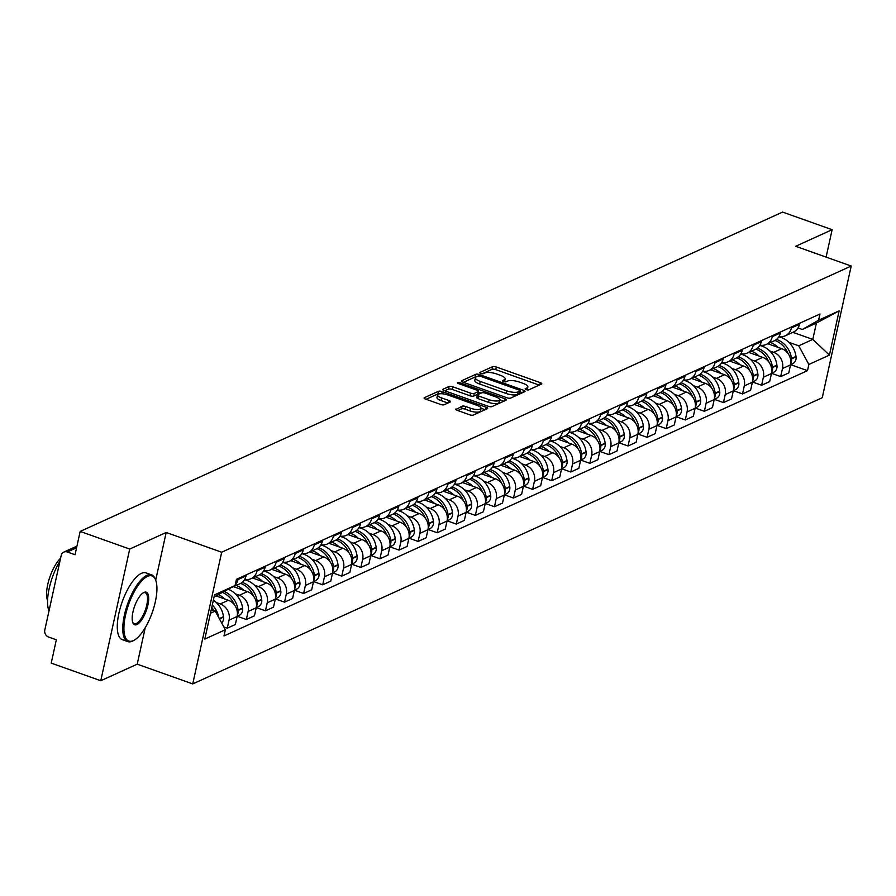 <?xml version="1.0" encoding="UTF-8"?>
<svg xmlns="http://www.w3.org/2000/svg" width="896" height="896" viewBox="0 0 896 896"><rect width="100%" height="100%" fill="white"/><g stroke="black" fill="none" stroke-linecap="round" stroke-linejoin="round"><path stroke-width="1.34" d="M526.21 389.626A1.949 0.594 12.4 0 0 528.763 389.861L541.52 384.059A2.778 0.851 12.4 0 0 541.789 383.779A2.778 0.851 12.4 0 0 540.277 382.637L496.283 366.99A2.778 0.851 12.4 0 0 492.643 366.666L479.886 372.467A1.949 0.594 12.4 0 0 479.696 372.658A1.949 0.594 12.4 0 0 480.76 373.453A1.949 0.594 12.4 0 0 483.302 373.688L484.96 372.938A8.904 2.733 12.4 0 1 496.619 373.968L500.282 375.278A8.904 2.733 12.4 0 1 505.142 378.93A8.904 2.733 12.4 0 1 504.269 379.803L502.611 380.554A1.949 0.594 12.4 0 0 502.421 380.744A1.949 0.594 12.4 0 0 503.485 381.539A1.949 0.594 12.4 0 0 506.038 381.774L507.685 381.024A8.904 2.733 12.4 0 1 519.344 382.054L523.018 383.365A8.904 2.733 12.4 0 1 527.867 387.016A8.904 2.733 12.4 0 1 526.994 387.89L525.347 388.64A1.949 0.594 12.4 0 0 525.146 388.83A1.949 0.594 12.4 0 0 526.21 389.626M456.03 408.957A2.778 0.851 12.4 0 0 455.762 409.237A2.778 0.851 12.4 0 0 457.274 410.379L469.616 414.77A2.778 0.851 12.4 0 0 473.256 415.094L487.424 408.654A2.778 0.851 12.4 0 0 487.704 408.374A2.778 0.851 12.4 0 0 486.181 407.232L442.198 391.586A2.778 0.851 12.4 0 0 438.547 391.261L424.379 397.701A2.778 0.851 12.4 0 0 424.11 397.97A2.778 0.851 12.4 0 0 425.622 399.112L440.53 404.421A2.778 0.851 12.4 0 0 444.181 404.746L450.24 401.99A2.778 0.851 12.4 0 0 450.509 401.71A2.778 0.851 12.4 0 0 448.997 400.568L441.605 397.936A7.437 2.285 12.4 0 1 437.55 394.878A7.437 2.285 12.4 0 1 448.034 395.024L476.986 405.328A7.437 2.285 12.4 0 1 481.04 408.386A7.437 2.285 12.4 0 1 470.568 408.24L465.741 406.526A2.778 0.851 12.4 0 0 462.09 406.202L455.885 409.595M221.693 552.227L166.174 532.482L129.718 549.046L80.17 531.429L782.589 212.083L832.126 229.701L795.682 246.277L851.2 266.034L221.693 552.227L192.741 683.917L822.248 397.723L851.2 266.034M506.957 397.79A2.778 0.851 12.4 0 0 510.597 398.115L524.776 391.675A2.778 0.851 12.4 0 0 525.045 391.395A2.778 0.851 12.4 0 0 523.533 390.253L479.539 374.606A2.778 0.851 12.4 0 0 475.888 374.282L461.72 380.722A2.778 0.851 12.4 0 0 461.451 380.99A2.778 0.851 12.4 0 0 462.963 382.144L506.957 397.79M506.094 400.165L491.926 406.605A2.778 0.851 12.4 0 1 488.286 406.28L444.293 390.622A2.778 0.851 12.4 0 1 442.781 389.48A2.778 0.851 12.4 0 1 443.05 389.211L449.12 386.456A2.778 0.851 12.4 0 1 452.76 386.781L470.602 393.131A2.778 0.851 12.4 0 0 474.242 393.445L478.274 391.619A2.778 0.851 12.4 0 0 478.542 391.35A2.778 0.851 12.4 0 0 477.03 390.208L458.45 383.6A1.949 0.594 12.4 0 1 457.386 382.794A1.949 0.594 12.4 0 1 460.13 382.838L504.851 398.742A2.778 0.851 12.4 0 1 506.374 399.885A2.778 0.851 12.4 0 1 506.094 400.165M129.718 549.046L100.766 680.736L51.218 663.118L56.336 639.8L48.619 637.056A5.667 4.995 -114.4 0 1 44.8 630.022L61.186 555.486A5.667 4.995 -114.4 0 1 63.818 552.093L76.933 546.134M100.766 680.736L137.211 664.171L192.741 683.917M80.17 531.429L75.04 554.736L67.323 551.992A5.667 4.995 -114.4 0 0 63.818 552.093M826.112 257.107L832.126 229.701M791.616 326.906L791.381 327.981A13.037 11.48 65.6 0 1 785.322 335.776L793.397 332.102A13.037 11.48 -114.4 0 0 799.456 324.318L799.691 323.232M769.776 350.963L773.674 352.352A13.037 11.48 65.6 0 1 782.466 368.547L790.541 364.874A13.037 11.48 -114.4 0 0 781.749 348.678L767.827 343.728M790.541 364.874L788.771 372.904L780.696 376.578L771.501 373.307L773.55 372.366A7.157 6.294 65.6 0 0 776.966 365.501L776.91 365.109A21.538 18.962 65.6 0 0 762.093 346.158A21.538 18.962 65.6 0 0 759.741 345.475M785.322 335.776A13.037 11.48 65.6 0 1 779.005 336.493M782.466 368.547L780.696 376.578M772.542 335.574L772.296 336.661A13.037 11.48 65.6 0 1 766.237 344.456L774.312 340.782A13.037 11.48 -114.4 0 0 780.371 332.987L780.606 331.901M740.656 354.155A21.538 18.962 65.6 0 1 743.019 354.827A21.538 18.962 65.6 0 1 757.837 373.778L757.882 374.181A7.157 6.294 65.6 0 1 754.466 381.046L752.427 381.976L761.611 385.258L769.686 381.584L771.456 373.554A13.037 11.48 -114.4 0 0 762.664 357.358L748.742 352.408M766.237 344.456A13.037 11.48 65.6 0 1 759.931 345.173M750.691 359.643L754.589 361.032A13.037 11.48 65.6 0 1 763.381 377.216L761.611 385.258M753.458 344.254L753.211 345.341A13.037 11.48 65.6 0 1 747.152 353.125L755.227 349.462A13.037 11.48 -114.4 0 0 761.286 341.667L761.533 340.581M721.571 362.835A21.538 18.962 65.6 0 1 723.934 363.507A21.538 18.962 65.6 0 1 738.752 382.458L738.808 382.861A7.157 6.294 65.6 0 1 735.381 389.726L733.342 390.656L742.526 393.926L750.602 390.264L752.371 382.222A13.037 11.48 -114.4 0 0 743.579 366.038L729.658 361.088M747.152 353.125A13.037 11.48 65.6 0 1 740.846 353.853M731.606 368.323L735.504 369.701A13.037 11.48 65.6 0 1 744.296 385.896L742.526 393.926M734.373 352.934L734.138 354.01A13.037 11.48 65.6 0 1 728.078 361.805L736.142 358.131A13.037 11.48 -114.4 0 0 742.202 350.336L742.448 349.261M702.486 371.504A21.538 18.962 65.6 0 1 704.85 372.187A21.538 18.962 65.6 0 1 719.667 391.138L719.723 391.53A7.157 6.294 65.6 0 1 716.296 398.395L714.258 399.325L723.453 402.606L731.517 398.933L733.286 390.902A13.037 11.48 -114.4 0 0 724.494 374.707L710.573 369.757M728.078 361.805A13.037 11.48 65.6 0 1 721.762 362.522M712.533 376.992L716.43 378.381A13.037 11.48 65.6 0 1 725.211 394.576L723.453 402.606M715.288 361.603L715.053 362.69A13.037 11.48 65.6 0 1 708.994 370.485L717.069 366.811A13.037 11.48 -114.4 0 0 723.117 359.016L723.363 357.93M683.402 380.184A21.538 18.962 65.6 0 1 685.765 380.856A21.538 18.962 65.6 0 1 700.582 399.806L700.638 400.21A7.157 6.294 65.6 0 1 697.211 407.075L695.173 408.005L704.368 411.286L712.443 407.613L714.202 399.582A13.037 11.48 -114.4 0 0 705.421 383.387L691.499 378.437M708.994 370.485A13.037 11.48 65.6 0 1 702.677 371.202M693.448 385.672L697.346 387.061A13.037 11.48 65.6 0 1 706.126 403.245L704.368 411.286M696.203 370.283L695.968 371.37A13.037 11.48 65.6 0 1 689.909 379.154L697.984 375.491A13.037 11.48 -114.4 0 0 704.043 367.696L704.278 366.61M664.328 388.864A21.538 18.962 65.6 0 1 666.68 389.536A21.538 18.962 65.6 0 1 681.498 408.486L681.554 408.878A7.157 6.294 65.6 0 1 678.126 415.755L676.088 416.674L685.283 419.955L693.358 416.282L695.117 408.251A13.037 11.48 -114.4 0 0 686.336 392.067L672.414 387.106M689.909 379.154A13.037 11.48 65.6 0 1 683.592 379.882M674.363 394.352L678.261 395.73A13.037 11.48 65.6 0 1 687.053 411.925L685.283 419.955M677.118 378.952L676.883 380.038A13.037 11.48 65.6 0 1 670.824 387.834L678.899 384.16A13.037 11.48 -114.4 0 0 684.958 376.365L685.194 375.29M645.243 397.533A21.538 18.962 65.6 0 1 647.595 398.216A21.538 18.962 65.6 0 1 662.413 417.166L662.469 417.558A7.157 6.294 65.6 0 1 659.042 424.424L657.003 425.354L666.198 428.635L674.274 424.962L676.043 416.931A13.037 11.48 -114.4 0 0 667.251 400.736L653.33 395.786M670.824 387.834A13.037 11.48 65.6 0 1 664.507 388.55M655.278 403.021L659.176 404.41A13.037 11.48 65.6 0 1 667.968 420.605L666.198 428.635M658.034 387.632L657.798 388.718A13.037 11.48 65.6 0 1 651.739 396.514L659.814 392.84A13.037 11.48 -114.4 0 0 665.874 385.045L666.109 383.958M626.158 406.213A21.538 18.962 65.6 0 1 628.51 406.885A21.538 18.962 65.6 0 1 643.328 425.835L643.384 426.238A7.157 6.294 65.6 0 1 639.957 433.104L637.918 434.034L647.114 437.315L655.189 433.642L656.958 425.611A13.037 11.48 -114.4 0 0 648.166 409.416L634.245 404.466M651.739 396.514A13.037 11.48 65.6 0 1 645.422 397.23M636.194 411.701L640.091 413.09A13.037 11.48 65.6 0 1 648.883 429.274L647.114 437.315M638.949 396.312L638.714 397.387A13.037 11.48 65.6 0 1 632.654 405.182L640.73 401.509A13.037 11.48 -114.4 0 0 646.789 393.725L647.024 392.638M618.834 442.714L628.029 445.984L636.104 442.31L637.874 434.28A13.037 11.48 -114.4 0 0 629.082 418.096L615.16 413.134M632.654 405.182A13.037 11.48 65.6 0 1 626.338 405.91M617.109 420.381L621.006 421.758A13.037 11.48 65.6 0 1 629.798 437.954L628.029 445.984M619.875 404.981L619.629 406.067A13.037 11.48 65.6 0 1 613.57 413.862L621.645 410.189A13.037 11.48 -114.4 0 0 627.704 402.394L627.939 401.318M599.76 451.394L608.944 454.664L617.019 450.99L618.789 442.96A13.037 11.48 -114.4 0 0 609.997 426.765L596.075 421.814M613.57 413.862A13.037 11.48 65.6 0 1 607.264 414.579M598.024 429.05L601.922 430.438A13.037 11.48 65.6 0 1 610.714 446.634L608.944 454.664M600.79 413.661L600.544 414.747A13.037 11.48 65.6 0 1 594.485 422.531L602.56 418.869A13.037 11.48 -114.4 0 0 608.619 411.074L608.866 409.987M568.904 432.242A21.538 18.962 65.6 0 1 571.267 432.914A21.538 18.962 65.6 0 1 586.085 451.864L586.141 452.267A7.157 6.294 65.6 0 1 582.714 459.133L580.675 460.062L589.859 463.333L597.934 459.67L599.704 451.629A13.037 11.48 -114.4 0 0 590.912 435.445L576.99 430.494M594.485 422.531A13.037 11.48 65.6 0 1 588.179 423.259M578.939 437.73L582.837 439.118A13.037 11.48 65.6 0 1 591.629 455.302L589.859 463.333M581.706 422.341L581.47 423.416A13.037 11.48 65.6 0 1 575.411 431.211L583.475 427.538A13.037 11.48 -114.4 0 0 589.534 419.754L589.781 418.667M549.819 440.922A21.538 18.962 65.6 0 1 552.182 441.594A21.538 18.962 65.6 0 1 567 460.544L567.056 460.936A7.157 6.294 65.6 0 1 563.629 467.813L561.59 468.731L570.786 472.013L578.85 468.339L580.619 460.309A13.037 11.48 -114.4 0 0 571.827 444.125L557.906 439.163M575.411 431.211A13.037 11.48 65.6 0 1 569.094 431.939M559.866 446.41L563.763 447.787A13.037 11.48 65.6 0 1 572.544 463.982L570.786 472.013M562.621 431.01L562.386 432.096A13.037 11.48 65.6 0 1 556.326 439.891L564.402 436.218A13.037 11.48 -114.4 0 0 570.45 428.422L570.696 427.347M530.734 449.59A21.538 18.962 65.6 0 1 533.098 450.262A21.538 18.962 65.6 0 1 547.915 469.213L547.971 469.616A7.157 6.294 65.6 0 1 544.544 476.482L542.506 477.411L551.701 480.693L559.776 477.019L561.534 468.989A13.037 11.48 -114.4 0 0 552.754 452.794L538.832 447.843M556.326 439.891A13.037 11.48 65.6 0 1 550.01 440.608M540.781 455.078L544.678 456.467A13.037 11.48 65.6 0 1 553.459 472.662L551.701 480.693M543.536 439.69L543.301 440.776A13.037 11.48 65.6 0 1 537.242 448.56L545.317 444.898A13.037 11.48 -114.4 0 0 551.376 437.102L551.611 436.016M511.661 458.27A21.538 18.962 65.6 0 1 514.013 458.942A21.538 18.962 65.6 0 1 528.83 477.893L528.886 478.296A7.157 6.294 65.6 0 1 525.459 485.162L523.421 486.091L532.616 489.362L540.691 485.699L542.45 477.658A13.037 11.48 -114.4 0 0 533.669 461.474L519.747 456.523M537.242 448.56A13.037 11.48 65.6 0 1 530.925 449.288M521.696 463.758L525.594 465.147A13.037 11.48 65.6 0 1 534.386 481.331L532.616 489.362M524.451 448.37L524.216 449.445A13.037 11.48 65.6 0 1 518.157 457.24L526.232 453.566A13.037 11.48 -114.4 0 0 532.291 445.782L532.526 444.696M492.576 466.939A21.538 18.962 65.6 0 1 494.928 467.622A21.538 18.962 65.6 0 1 509.746 486.573L509.802 486.965A7.157 6.294 65.6 0 1 506.374 493.842L504.336 494.76L513.531 498.042L521.606 494.368L523.376 486.338A13.037 11.48 -114.4 0 0 514.584 470.154L500.662 465.192M518.157 457.24A13.037 11.48 65.6 0 1 511.84 457.968M502.611 472.427L506.509 473.816A13.037 11.48 65.6 0 1 515.301 490.011L513.531 498.042M505.366 457.038L505.131 458.125A13.037 11.48 65.6 0 1 499.072 465.92L507.147 462.246A13.037 11.48 -114.4 0 0 513.206 454.451L513.442 453.376M473.491 475.619A21.538 18.962 65.6 0 1 475.843 476.291A21.538 18.962 65.6 0 1 490.661 495.242L490.717 495.645A7.157 6.294 65.6 0 1 487.29 502.51L485.251 503.44L494.446 506.722L502.522 503.048L504.291 495.018A13.037 11.48 -114.4 0 0 495.499 478.822L481.578 473.872M499.072 465.92A13.037 11.48 65.6 0 1 492.755 466.637M483.526 481.107L487.424 482.496A13.037 11.48 65.6 0 1 496.216 498.68L494.446 506.722M486.282 465.718L486.046 466.805A13.037 11.48 65.6 0 1 479.987 474.589L488.062 470.926A13.037 11.48 -114.4 0 0 494.122 463.131L494.357 462.045M466.166 512.12L475.362 515.39L483.437 511.728L485.206 503.686A13.037 11.48 -114.4 0 0 476.414 487.502L462.493 482.552M479.987 474.589A13.037 11.48 65.6 0 1 473.67 475.317M464.442 489.787L468.339 491.176A13.037 11.48 65.6 0 1 477.131 507.36L475.362 515.39M467.208 474.398L466.962 475.474A13.037 11.48 65.6 0 1 460.902 483.269L468.978 479.595A13.037 11.48 -114.4 0 0 475.037 471.811L475.272 470.725M435.322 492.968A21.538 18.962 65.6 0 1 437.685 493.651A21.538 18.962 65.6 0 1 452.502 512.602L452.547 512.994A7.157 6.294 65.6 0 1 449.131 519.859L447.093 520.789L456.277 524.07L464.352 520.397L466.122 512.366A13.037 11.48 -114.4 0 0 457.33 496.171L443.408 491.221M460.902 483.269A13.037 11.48 65.6 0 1 454.597 483.986M445.357 498.456L449.254 499.845A13.037 11.48 65.6 0 1 458.046 516.04L456.277 524.07M448.123 483.067L447.877 484.154A13.037 11.48 65.6 0 1 441.818 491.949L449.893 488.275A13.037 11.48 -114.4 0 0 455.952 480.48L456.198 479.394M416.237 501.648A21.538 18.962 65.6 0 1 418.6 502.32A21.538 18.962 65.6 0 1 433.418 521.27L433.474 521.674A7.157 6.294 65.6 0 1 430.046 528.539L428.008 529.469L437.192 532.75L445.267 529.077L447.037 521.046A13.037 11.48 -114.4 0 0 438.245 504.851L424.323 499.901M441.818 491.949A13.037 11.48 65.6 0 1 435.512 492.666M426.272 507.136L430.17 508.525A13.037 11.48 65.6 0 1 438.962 524.709L437.192 532.75M429.038 491.747L428.792 492.834A13.037 11.48 65.6 0 1 422.744 500.618L430.808 496.955A13.037 11.48 -114.4 0 0 436.867 489.16L437.114 488.074M397.152 510.328A21.538 18.962 65.6 0 1 399.515 511A21.538 18.962 65.6 0 1 414.333 529.95L414.389 530.354A7.157 6.294 65.6 0 1 410.962 537.219L408.923 538.149L418.118 541.419L426.182 537.757L427.952 529.715A13.037 11.48 -114.4 0 0 419.16 513.531L405.238 508.581M422.744 500.618A13.037 11.48 65.6 0 1 416.427 501.346M407.198 515.816L411.096 517.194A13.037 11.48 65.6 0 1 419.877 533.389L418.118 541.419M409.954 500.427L409.718 501.502A13.037 11.48 65.6 0 1 403.659 509.298L411.734 505.624A13.037 11.48 -114.4 0 0 417.782 497.829L418.029 496.754M378.067 518.997A21.538 18.962 65.6 0 1 380.43 519.68A21.538 18.962 65.6 0 1 395.248 538.63L395.304 539.022A7.157 6.294 65.6 0 1 391.877 545.888L389.838 546.818L399.034 550.099L407.109 546.426L408.867 538.395A13.037 11.48 -114.4 0 0 400.086 522.2L386.165 517.25M403.659 509.298A13.037 11.48 65.6 0 1 397.342 510.014M388.114 524.485L392.011 525.874A13.037 11.48 65.6 0 1 400.792 542.069L399.034 550.099M390.869 509.096L390.634 510.182A13.037 11.48 65.6 0 1 384.574 517.978L392.65 514.304A13.037 11.48 -114.4 0 0 398.709 506.509L398.944 505.422M358.994 527.677A21.538 18.962 65.6 0 1 361.346 528.349A21.538 18.962 65.6 0 1 376.163 547.299L376.219 547.702A7.157 6.294 65.6 0 1 372.792 554.568L370.754 555.498L379.949 558.779L388.024 555.106L389.782 547.075A13.037 11.48 -114.4 0 0 381.002 530.88L367.08 525.93M384.574 517.978A13.037 11.48 65.6 0 1 378.258 518.694M369.029 533.165L372.926 534.554A13.037 11.48 65.6 0 1 381.718 550.738L379.949 558.779M371.784 517.776L371.549 518.862A13.037 11.48 65.6 0 1 365.49 526.646L373.565 522.984A13.037 11.48 -114.4 0 0 379.624 515.189L379.859 514.102M351.669 564.178L360.864 567.448L368.939 563.774L370.709 555.744A13.037 11.48 -114.4 0 0 361.917 539.56L347.995 534.598M365.49 526.646A13.037 11.48 65.6 0 1 359.173 527.374M349.944 541.845L353.842 543.222A13.037 11.48 65.6 0 1 362.634 559.418L360.864 567.448M352.699 526.445L352.464 527.531A13.037 11.48 65.6 0 1 346.405 535.326L354.48 531.653A13.037 11.48 -114.4 0 0 360.539 523.858L360.774 522.782M332.584 572.858L341.779 576.128L349.854 572.454L351.624 564.424A13.037 11.48 -114.4 0 0 342.832 548.229L328.91 543.278M346.405 535.326A13.037 11.48 65.6 0 1 340.088 536.043M330.859 550.514L334.757 551.902A13.037 11.48 65.6 0 1 343.549 568.098L341.779 576.128M333.614 535.125L333.379 536.211A13.037 11.48 65.6 0 1 327.32 544.006L335.395 540.333A13.037 11.48 -114.4 0 0 341.454 532.538L341.69 531.451M313.499 581.538L322.694 584.808L330.77 581.134L332.539 573.104A13.037 11.48 -114.4 0 0 323.747 556.909L309.826 551.958M327.32 544.006A13.037 11.48 65.6 0 1 321.003 544.723M311.774 559.194L315.672 560.582A13.037 11.48 65.6 0 1 324.464 576.766L322.694 584.808M314.541 543.805L314.294 544.88A13.037 11.48 65.6 0 1 308.235 552.675L316.31 549.002A13.037 11.48 -114.4 0 0 322.37 541.218L322.605 540.131M282.654 562.386A21.538 18.962 65.6 0 1 285.018 563.058A21.538 18.962 65.6 0 1 299.835 582.008L299.88 582.4A7.157 6.294 65.6 0 1 296.464 589.277L294.426 590.195L303.61 593.477L311.685 589.803L313.454 581.773A13.037 11.48 -114.4 0 0 304.662 565.589L290.741 560.627M308.235 552.675A13.037 11.48 65.6 0 1 301.93 553.403M292.69 567.874L296.587 569.251A13.037 11.48 65.6 0 1 305.379 585.446L303.61 593.477M295.456 552.474L295.21 553.56A13.037 11.48 65.6 0 1 289.15 561.355L297.226 557.682A13.037 11.48 -114.4 0 0 303.285 549.886L303.531 548.811M263.57 571.054A21.538 18.962 65.6 0 1 265.933 571.726A21.538 18.962 65.6 0 1 280.75 590.677L280.806 591.08A7.157 6.294 65.6 0 1 277.379 597.946L275.341 598.875L284.525 602.157L292.6 598.483L294.37 590.453A13.037 11.48 -114.4 0 0 285.578 574.258L271.656 569.307M289.15 561.355A13.037 11.48 65.6 0 1 282.845 562.072M273.605 576.542L277.502 577.931A13.037 11.48 65.6 0 1 286.294 594.126L284.525 602.157M276.371 561.154L276.125 562.24A13.037 11.48 65.6 0 1 270.077 570.024L278.141 566.362A13.037 11.48 -114.4 0 0 284.2 558.566L284.446 557.48M244.485 579.734A21.538 18.962 65.6 0 1 246.848 580.406A21.538 18.962 65.6 0 1 261.666 599.357L261.722 599.76A7.157 6.294 65.6 0 1 258.294 606.626L256.256 607.555L265.451 610.826L273.515 607.163L275.285 599.122A13.037 11.48 -114.4 0 0 266.493 582.938L252.571 577.987M270.077 570.024A13.037 11.48 65.6 0 1 263.76 570.752M254.531 585.222L258.429 586.611A13.037 11.48 65.6 0 1 267.21 602.795L265.451 610.826M257.286 569.834L257.051 570.909A13.037 11.48 65.6 0 1 250.992 578.704L259.067 575.03A13.037 11.48 -114.4 0 0 265.115 567.246L265.362 566.16M228.379 589.31A21.538 18.962 65.6 0 1 242.581 608.037L242.637 608.429A7.157 6.294 65.6 0 1 239.21 615.306L237.171 616.224L246.366 619.506L254.442 615.832L256.2 607.802A13.037 11.48 -114.4 0 0 247.419 591.618L233.498 586.656M250.992 578.704A13.037 11.48 65.6 0 1 244.675 579.432M235.446 593.902L239.344 595.28A13.037 11.48 65.6 0 1 248.125 611.475L246.366 619.506M233.968 586.13A13.037 11.48 65.6 0 1 231.907 587.384L239.982 583.71A13.037 11.48 -114.4 0 0 246.042 575.915L246.277 574.84M223.832 626.954L227.282 628.186L235.357 624.512L237.115 616.482A13.037 11.48 -114.4 0 0 228.334 600.286L216.171 595.963M238.202 578.502L237.966 579.589A13.037 11.48 65.6 0 1 235.189 585.01M216.362 602.571L220.259 603.96A13.037 11.48 65.6 0 1 229.051 620.155L227.282 628.186M788.861 342.294L798.739 345.8L812.806 339.405L816.39 323.075L802.323 329.47L798.022 327.947M792.904 332.326L812.806 339.405L829.416 355.118L808.864 364.459L798.739 345.8M802.323 329.47L818.586 320.208L839.138 310.867L829.416 355.118M210.482 613.245L215.219 611.094L225.344 629.742L223.989 635.936L807.498 370.653L808.864 364.459M225.344 629.742L204.803 639.083L214.525 594.843L235.077 585.502L214.066 596.915M818.586 320.208L819.952 314.026L236.443 579.309L235.077 585.502M166.174 532.482L155.691 580.149M145.23 627.704L137.211 664.171M215.219 611.094L211.266 609.683M778.826 336.806A21.538 18.962 65.6 0 1 781.178 337.478A21.538 18.962 65.6 0 1 795.995 356.429L796.051 356.832A7.157 6.294 65.6 0 1 792.624 363.698L790.586 364.627L807.498 370.653M839.138 310.867L816.39 323.075M527.195 389.883A8.904 2.733 12.4 0 0 527.285 389.648L527.867 387.016M504.47 381.797A8.904 2.733 12.4 0 0 504.56 381.562L505.142 378.93M539.213 385.101L495.712 369.622A2.778 0.851 12.4 0 0 492.061 369.298L482.216 373.778M476.538 376.757A2.778 0.851 12.4 0 0 475.317 376.914L463.445 382.312M522.469 392.717L520.005 391.843M520.027 391.059A1.949 0.594 12.4 0 0 520.218 390.869A1.949 0.594 12.4 0 0 519.154 390.062L480.547 376.331A1.949 0.594 12.4 0 0 477.994 376.096L476.258 376.891A8.904 2.733 12.4 0 0 475.384 377.765A8.904 2.733 12.4 0 0 480.234 381.416L506.621 390.813A8.904 2.733 12.4 0 0 518.291 391.843L520.027 391.059L519.445 393.691A1.949 0.594 12.4 0 0 519.635 393.501A1.949 0.594 12.4 0 0 519.546 393.243M475.384 377.765L474.802 380.397A8.904 2.733 12.4 0 0 479.651 384.059L480.234 381.416M519.445 393.691L517.709 394.475A8.904 2.733 12.4 0 1 506.05 393.445L479.651 384.059M444.774 390.802L448.538 389.088L449.12 386.456M477.826 393.624A2.778 0.851 12.4 0 1 477.96 393.982A2.778 0.851 12.4 0 1 477.691 394.251L473.67 396.088A2.778 0.851 12.4 0 1 470.019 395.763L452.178 389.413A2.778 0.851 12.4 0 0 448.538 389.088M478.363 392.157L481.062 393.12M499.61 399.717L503.798 401.206M489.115 399.717A7.437 2.285 12.4 0 0 499.598 399.851A7.437 2.285 12.4 0 0 495.533 396.794L485.33 393.165A2.778 0.851 12.4 0 0 481.69 392.84L477.669 394.666A2.778 0.851 12.4 0 0 477.4 394.934A2.778 0.851 12.4 0 0 478.912 396.088L489.115 399.717L488.533 402.349A7.437 2.285 12.4 0 0 499.016 402.483L499.598 399.851M477.086 397.298A2.778 0.851 12.4 0 0 476.818 397.578A2.778 0.851 12.4 0 0 478.33 398.72L478.912 396.088M488.533 402.349L478.33 398.72M481.04 408.386L480.469 411.018A7.437 2.285 12.4 0 1 469.986 410.883L465.158 409.158A2.778 0.851 12.4 0 0 461.518 408.834L457.755 410.547M437.55 394.878L436.968 397.522A7.437 2.285 12.4 0 0 441.022 400.579L441.605 397.936M447.933 403.032L441.022 400.579M439.813 393.792A2.778 0.851 12.4 0 0 437.976 393.893L426.104 399.291M485.128 409.696L481.062 408.251M790.787 363.306A7.157 6.294 -114.4 0 0 791.582 358.859L791.538 358.456A21.538 18.962 -114.4 0 0 776.72 339.506A21.538 18.962 -114.4 0 0 776.496 339.427M770.515 342.507A21.538 18.962 65.6 0 1 778.131 347.402M774.95 340.469A21.538 18.962 65.6 0 1 787.976 353.405M771.702 371.974A7.157 6.294 -114.4 0 0 772.509 367.539L772.453 367.136A21.538 18.962 -114.4 0 0 757.635 348.186A21.538 18.962 -114.4 0 0 757.411 348.107M751.43 351.187A21.538 18.962 65.6 0 1 759.046 356.07M755.866 349.138A21.538 18.962 65.6 0 1 768.902 362.085M752.618 380.654A7.157 6.294 -114.4 0 0 753.424 376.208L753.368 375.816A21.538 18.962 -114.4 0 0 738.55 356.866A21.538 18.962 -114.4 0 0 738.326 356.787M732.346 359.856A21.538 18.962 65.6 0 1 739.973 364.75M736.781 357.818A21.538 18.962 65.6 0 1 749.818 370.754M733.533 389.323A7.157 6.294 -114.4 0 0 734.339 384.888L734.283 384.485A21.538 18.962 -114.4 0 0 719.466 365.534A21.538 18.962 -114.4 0 0 719.253 365.456M713.261 368.536A21.538 18.962 65.6 0 1 720.888 373.43M717.696 366.498A21.538 18.962 65.6 0 1 730.733 379.434M714.448 398.003A7.157 6.294 -114.4 0 0 715.254 393.557L715.198 393.165A21.538 18.962 -114.4 0 0 700.381 374.214A21.538 18.962 -114.4 0 0 700.168 374.136M694.187 377.216A21.538 18.962 65.6 0 1 701.803 382.099M698.611 375.166A21.538 18.962 65.6 0 1 711.648 388.114M695.363 406.683A7.157 6.294 -114.4 0 0 696.17 402.237L696.114 401.845A21.538 18.962 -114.4 0 0 681.296 382.894A21.538 18.962 -114.4 0 0 681.083 382.816M675.102 385.885A21.538 18.962 65.6 0 1 682.718 390.779M679.526 383.846A21.538 18.962 65.6 0 1 692.563 396.782M147.493 576.363A34.574 12.488 109.6 0 0 125.496 615.272A34.574 12.488 109.6 0 0 133.358 640.618A34.574 12.488 109.6 0 0 134.299 640.147A34.574 12.488 109.6 0 0 152.186 612.674A34.574 12.488 109.6 0 0 155.669 580.082A34.574 12.488 109.6 0 0 147.493 576.363M133.851 640.382A35.426 12.79 -70.4 0 1 133.392 640.651A35.426 12.79 -70.4 0 1 132.44 641.144A35.426 12.79 -70.4 0 1 127.803 641.603A35.426 12.79 -70.4 0 1 125.81 609.571A35.426 12.79 -70.4 0 1 146.91 575.299A35.426 12.79 -70.4 0 1 151.547 574.851A35.426 12.79 -70.4 0 1 155.288 579.118A35.426 12.79 -70.4 0 1 155.467 579.611M143.954 592.424A17.282 6.238 -70.4 0 1 147.885 605.102A17.282 6.238 -70.4 0 1 136.886 624.557A17.282 6.238 -70.4 0 1 132.81 622.698A17.282 6.238 -70.4 0 1 134.546 606.402A17.282 6.238 -70.4 0 1 143.494 592.659A17.282 6.238 -70.4 0 1 143.954 592.424M132.63 622.182A16.442 5.936 109.6 0 0 134.165 623.706A16.442 5.936 109.6 0 0 136.315 623.504A16.442 5.936 109.6 0 0 146.115 607.6A16.442 5.936 109.6 0 0 145.186 592.738A16.442 5.936 109.6 0 0 143.035 592.95L143.035 592.95M49 610.904A35.426 12.79 -70.4 0 1 59.942 561.142M47.589 600.566A25.502 9.206 -70.4 0 1 49.112 579.286A25.502 9.206 -70.4 0 1 60.603 558.152M127.803 641.603L122.326 639.654A35.426 12.79 -70.4 0 1 120.333 607.622A35.426 12.79 -70.4 0 1 141.434 573.35A35.426 12.79 -70.4 0 1 146.07 572.902L151.547 574.851M676.278 415.352A7.157 6.294 -114.4 0 0 677.085 410.917L677.029 410.514A21.538 18.962 -114.4 0 0 662.211 391.563A21.538 18.962 -114.4 0 0 661.998 391.485M656.018 394.565A21.538 18.962 65.6 0 1 663.634 399.459M660.442 392.526A21.538 18.962 65.6 0 1 673.478 405.462M657.205 424.032A7.157 6.294 -114.4 0 0 658 419.586L657.955 419.194A21.538 18.962 -114.4 0 0 643.126 400.243A21.538 18.962 -114.4 0 0 642.914 400.165M636.933 403.245A21.538 18.962 65.6 0 1 644.549 408.128M641.368 401.195A21.538 18.962 65.6 0 1 654.394 414.142M638.12 432.712A7.157 6.294 -114.4 0 0 638.915 428.266L638.87 427.862A21.538 18.962 -114.4 0 0 624.053 408.912A21.538 18.962 -114.4 0 0 623.829 408.845M617.848 411.914A21.538 18.962 65.6 0 1 625.464 416.808M622.283 409.875A21.538 18.962 65.6 0 1 635.309 422.811M619.035 441.381A7.157 6.294 -114.4 0 0 619.842 436.946L619.786 436.542A21.538 18.962 -114.4 0 0 604.968 417.592A21.538 18.962 -114.4 0 0 604.744 417.514M607.074 414.893A21.538 18.962 65.6 0 1 609.426 415.565A21.538 18.962 65.6 0 1 624.243 434.515L624.299 434.907A7.157 6.294 65.6 0 1 620.883 441.784L618.845 442.702M598.763 420.594A21.538 18.962 65.6 0 1 606.379 425.477M603.198 418.555A21.538 18.962 65.6 0 1 616.235 431.491M599.95 450.061A7.157 6.294 -114.4 0 0 600.757 445.614L600.701 445.222A21.538 18.962 -114.4 0 0 585.883 426.272A21.538 18.962 -114.4 0 0 585.659 426.194M587.989 423.562A21.538 18.962 65.6 0 1 590.352 424.234A21.538 18.962 65.6 0 1 605.17 443.184L605.214 443.587A7.157 6.294 65.6 0 1 601.798 450.453L599.76 451.382M579.678 429.274A21.538 18.962 65.6 0 1 587.306 434.157M584.114 427.224A21.538 18.962 65.6 0 1 597.15 440.16M580.866 458.741A7.157 6.294 -114.4 0 0 581.672 454.294L581.616 453.891A21.538 18.962 -114.4 0 0 566.798 434.941A21.538 18.962 -114.4 0 0 566.586 434.874M560.594 437.942A21.538 18.962 65.6 0 1 568.221 442.837M565.029 435.904A21.538 18.962 65.6 0 1 578.066 448.84M561.781 467.41A7.157 6.294 -114.4 0 0 562.587 462.974L562.531 462.571A21.538 18.962 -114.4 0 0 547.714 443.621A21.538 18.962 -114.4 0 0 547.501 443.542M541.52 446.622A21.538 18.962 65.6 0 1 549.136 451.506M545.944 444.584A21.538 18.962 65.6 0 1 558.981 457.52M542.696 476.09A7.157 6.294 -114.4 0 0 543.502 471.643L543.446 471.251A21.538 18.962 -114.4 0 0 528.629 452.301A21.538 18.962 -114.4 0 0 528.416 452.222M522.435 455.302A21.538 18.962 65.6 0 1 530.051 460.186M526.859 453.253A21.538 18.962 65.6 0 1 539.896 466.189M523.611 484.77A7.157 6.294 -114.4 0 0 524.418 480.323L524.362 479.92A21.538 18.962 -114.4 0 0 509.544 460.97A21.538 18.962 -114.4 0 0 509.331 460.902M503.35 463.971A21.538 18.962 65.6 0 1 510.966 468.866M507.774 461.933A21.538 18.962 65.6 0 1 520.811 474.869M504.538 493.438A7.157 6.294 -114.4 0 0 505.333 489.003L505.288 488.6A21.538 18.962 -114.4 0 0 490.459 469.65A21.538 18.962 -114.4 0 0 490.246 469.571M484.266 472.651A21.538 18.962 65.6 0 1 491.882 477.534M488.701 470.613A21.538 18.962 65.6 0 1 501.726 483.549M485.453 502.118A7.157 6.294 -114.4 0 0 486.248 497.672L486.203 497.28A21.538 18.962 -114.4 0 0 471.386 478.33A21.538 18.962 -114.4 0 0 471.162 478.251M465.181 481.331A21.538 18.962 65.6 0 1 472.797 486.214M469.616 479.282A21.538 18.962 65.6 0 1 482.642 492.218M466.368 510.798A7.157 6.294 -114.4 0 0 467.174 506.352L467.118 505.949A21.538 18.962 -114.4 0 0 452.301 486.998A21.538 18.962 -114.4 0 0 452.077 486.92M454.406 484.299A21.538 18.962 65.6 0 1 456.758 484.971A21.538 18.962 65.6 0 1 471.576 503.922L471.632 504.325A7.157 6.294 65.6 0 1 468.216 511.19L466.178 512.12M446.096 490A21.538 18.962 65.6 0 1 453.712 494.894M450.531 487.962A21.538 18.962 65.6 0 1 463.568 500.898M447.283 519.467A7.157 6.294 -114.4 0 0 448.09 515.032L448.034 514.629A21.538 18.962 -114.4 0 0 433.216 495.678A21.538 18.962 -114.4 0 0 432.992 495.6M427.011 498.68A21.538 18.962 65.6 0 1 434.638 503.563M431.446 496.63A21.538 18.962 65.6 0 1 444.483 509.578M428.198 528.147A7.157 6.294 -114.4 0 0 429.005 523.701L428.949 523.309A21.538 18.962 -114.4 0 0 414.131 504.358A21.538 18.962 -114.4 0 0 413.918 504.28M407.926 507.349A21.538 18.962 65.6 0 1 415.554 512.243M412.362 505.31A21.538 18.962 65.6 0 1 425.398 518.246M409.114 536.816A7.157 6.294 -114.4 0 0 409.92 532.381L409.864 531.978A21.538 18.962 -114.4 0 0 395.046 513.027A21.538 18.962 -114.4 0 0 394.834 512.949M388.853 516.029A21.538 18.962 65.6 0 1 396.469 520.923M393.277 513.99A21.538 18.962 65.6 0 1 406.314 526.926M390.029 545.496A7.157 6.294 -114.4 0 0 390.835 541.05L390.779 540.658A21.538 18.962 -114.4 0 0 375.962 521.707A21.538 18.962 -114.4 0 0 375.749 521.629M369.768 524.709A21.538 18.962 65.6 0 1 377.384 529.592M374.192 522.659A21.538 18.962 65.6 0 1 387.229 535.606M370.944 554.176A7.157 6.294 -114.4 0 0 371.75 549.73L371.694 549.338A21.538 18.962 -114.4 0 0 356.877 530.387A21.538 18.962 -114.4 0 0 356.664 530.309M350.683 533.378A21.538 18.962 65.6 0 1 358.299 538.272M355.107 531.339A21.538 18.962 65.6 0 1 368.144 544.275M351.87 562.845A7.157 6.294 -114.4 0 0 352.666 558.41L352.621 558.006A21.538 18.962 -114.4 0 0 337.792 539.056A21.538 18.962 -114.4 0 0 337.579 538.978M339.909 536.357A21.538 18.962 65.6 0 1 342.261 537.029A21.538 18.962 65.6 0 1 357.078 555.979L357.134 556.371A7.157 6.294 65.6 0 1 353.707 563.248L351.669 564.166M331.598 542.058A21.538 18.962 65.6 0 1 339.214 546.952M336.034 540.019A21.538 18.962 65.6 0 1 349.059 552.955M332.786 571.525A7.157 6.294 -114.4 0 0 333.581 567.078L333.536 566.686A21.538 18.962 -114.4 0 0 318.718 547.736A21.538 18.962 -114.4 0 0 318.494 547.658M320.824 545.026A21.538 18.962 65.6 0 1 323.176 545.709A21.538 18.962 65.6 0 1 337.994 564.659L338.05 565.051A7.157 6.294 65.6 0 1 334.622 571.917L332.584 572.846M312.514 550.738A21.538 18.962 65.6 0 1 320.13 555.621M316.949 548.688A21.538 18.962 65.6 0 1 329.974 561.635M313.701 580.205A7.157 6.294 -114.4 0 0 314.507 575.758L314.451 575.355A21.538 18.962 -114.4 0 0 299.634 556.405A21.538 18.962 -114.4 0 0 299.41 556.338M301.739 553.706A21.538 18.962 65.6 0 1 304.091 554.378A21.538 18.962 65.6 0 1 318.909 573.328L318.965 573.731A7.157 6.294 65.6 0 1 315.549 580.597L313.51 581.526M293.429 559.406A21.538 18.962 65.6 0 1 301.045 564.301M297.864 557.368A21.538 18.962 65.6 0 1 310.901 570.304M294.616 588.874A7.157 6.294 -114.4 0 0 295.422 584.438L295.366 584.035A21.538 18.962 -114.4 0 0 280.549 565.085A21.538 18.962 -114.4 0 0 280.325 565.006M274.344 568.086A21.538 18.962 65.6 0 1 281.971 572.97M278.779 566.048A21.538 18.962 65.6 0 1 291.816 578.984M275.531 597.554A7.157 6.294 -114.4 0 0 276.338 593.107L276.282 592.715A21.538 18.962 -114.4 0 0 261.464 573.765A21.538 18.962 -114.4 0 0 261.251 573.686M255.259 576.766A21.538 18.962 65.6 0 1 262.886 581.65M259.694 574.717A21.538 18.962 65.6 0 1 272.731 587.653M256.446 606.234A7.157 6.294 -114.4 0 0 257.253 601.787L257.197 601.384A21.538 18.962 -114.4 0 0 242.379 582.434A21.538 18.962 -114.4 0 0 242.166 582.366M236.186 585.435A21.538 18.962 65.6 0 1 243.802 590.33M240.61 583.397A21.538 18.962 65.6 0 1 253.646 596.333M237.362 614.902A7.157 6.294 -114.4 0 0 238.168 610.467L238.112 610.064A21.538 18.962 -114.4 0 0 224.437 591.562M218.725 594.798A21.538 18.962 65.6 0 1 224.717 598.998M222.701 592.547A21.538 18.962 65.6 0 1 234.562 605.013M213.36 600.141A21.538 18.962 65.6 0 1 223.496 616.706L223.552 617.109A7.157 6.294 65.6 0 1 221.659 622.944M218.893 617.859A21.538 18.962 -114.4 0 0 212.296 605.002M211.758 607.454A21.538 18.962 65.6 0 1 213.976 610.646M248.125 611.475L256.2 607.802M267.21 602.795L275.285 599.122M286.294 594.126L294.37 590.453M305.379 585.446L313.454 581.773M324.464 576.766L332.539 573.104M343.549 568.098L351.624 564.424M362.634 559.418L370.709 555.744M381.718 550.738L389.782 547.075M400.792 542.069L408.867 538.395M419.877 533.389L427.952 529.715M438.962 524.709L447.037 521.046M458.046 516.04L466.122 512.366M477.131 507.36L485.206 503.686M496.216 498.68L504.291 495.018M515.301 490.011L523.376 486.338M534.386 481.331L542.45 477.658M553.459 472.662L561.534 468.989M572.544 463.982L580.619 460.309M591.629 455.302L599.704 451.629M610.714 446.634L618.789 442.96M629.798 437.954L637.874 434.28M648.883 429.274L656.958 425.611M667.968 420.605L676.043 416.931M687.053 411.925L695.117 408.251M706.126 403.245L714.202 399.582M725.211 394.576L733.286 390.902M744.296 385.896L752.371 382.222M763.381 377.216L771.456 373.554M229.051 620.155L237.115 616.482M220.259 603.96L228.334 600.286M239.344 595.28L247.419 591.618M257.051 570.909L265.115 567.246M258.429 586.611L266.493 582.938M276.125 562.24L284.2 558.566M277.502 577.931L285.578 574.258M295.21 553.56L303.285 549.886M296.587 569.251L304.662 565.589M314.294 544.88L322.37 541.218M315.672 560.582L323.747 556.909M333.379 536.211L341.454 532.538M334.757 551.902L342.832 548.229M352.464 527.531L360.539 523.858M353.842 543.222L361.917 539.56M371.549 518.862L379.624 515.189M372.926 534.554L381.002 530.88M390.634 510.182L398.709 506.509M392.011 525.874L400.086 522.2M409.718 501.502L417.782 497.829M411.096 517.194L419.16 513.531M428.792 492.834L436.867 489.16M430.17 508.525L438.245 504.851M447.877 484.154L455.952 480.48M449.254 499.845L457.33 496.171M466.962 475.474L475.037 471.811M468.339 491.176L476.414 487.502M486.046 466.805L494.122 463.131M487.424 482.496L495.499 478.822M505.131 458.125L513.206 454.451M506.509 473.816L514.584 470.154M524.216 449.445L532.291 445.782M525.594 465.147L533.669 461.474M543.301 440.776L551.376 437.102M544.678 456.467L552.754 452.794M562.386 432.096L570.45 428.422M563.763 447.787L571.827 444.125M581.47 423.416L589.534 419.754M582.837 439.118L590.912 435.445M600.544 414.747L608.619 411.074M601.922 430.438L609.997 426.765M619.629 406.067L627.704 402.394M621.006 421.758L629.082 418.096M638.714 397.387L646.789 393.725M640.091 413.09L648.166 409.416M657.798 388.718L665.874 385.045M659.176 404.41L667.251 400.736M676.883 380.038L684.958 376.365M678.261 395.73L686.336 392.067M695.968 371.37L704.043 367.696M697.346 387.061L705.421 383.387M715.053 362.69L723.117 359.016M716.43 378.381L724.494 374.707M734.138 354.01L742.202 350.336M735.504 369.701L743.579 366.038M753.211 345.341L761.286 341.667M754.589 361.032L762.664 357.358M772.296 336.661L780.371 332.987M773.674 352.352L781.749 348.678M791.381 327.981L799.456 324.318M237.966 579.589L246.042 575.915M76.574 547.781L67.323 551.992M526.579 389.749L526.994 387.89M503.854 381.662L504.269 379.803M492.061 369.298L492.643 366.666M495.712 369.622L496.283 366.99M539.795 384.843L540.277 382.637M461.586 381.36L461.72 380.722M475.317 376.914L475.888 374.282M479.226 376.018L479.539 374.606M523.04 392.459L523.533 390.253M506.05 393.445L506.621 390.813M517.709 394.475L518.291 391.843M442.915 389.85L443.05 389.211M452.178 389.413L452.76 386.781M470.019 395.763L470.602 393.131M473.67 396.088L474.242 393.445M477.691 394.251L478.274 391.619M459.85 384.093L460.13 382.838M504.37 400.949L504.851 398.742M461.518 408.834L462.09 406.202M465.158 409.158L465.741 406.526M469.986 410.883L470.568 408.24M448.515 402.774L448.997 400.568M424.245 398.339L424.379 397.701M437.976 393.893L438.547 391.261M441.717 393.747L442.198 391.586M485.699 409.438L486.181 407.232M791.582 358.859L796.051 356.832M791.538 358.456L795.995 356.429M772.509 367.539L776.966 365.501M772.453 367.136L776.91 365.109M753.424 376.208L757.882 374.181M753.368 375.816L757.837 373.778M734.339 384.888L738.808 382.861M734.283 384.485L738.752 382.458M715.254 393.557L719.723 391.53M715.198 393.165L719.667 391.138M696.17 402.237L700.638 400.21M696.114 401.845L700.582 399.806M677.085 410.917L681.554 408.878M677.029 410.514L681.498 408.486M658 419.586L662.469 417.558M657.955 419.194L662.413 417.166M638.915 428.266L643.384 426.238M638.87 427.862L643.328 425.835M619.842 436.946L624.299 434.907M619.786 436.542L624.243 434.515M600.757 445.614L605.214 443.587M600.701 445.222L605.17 443.184M581.672 454.294L586.141 452.267M581.616 453.891L586.085 451.864M562.587 462.974L567.056 460.936M562.531 462.571L567 460.544M543.502 471.643L547.971 469.616M543.446 471.251L547.915 469.213M524.418 480.323L528.886 478.296M524.362 479.92L528.83 477.893M505.333 489.003L509.802 486.965M505.288 488.6L509.746 486.573M486.248 497.672L490.717 495.645M486.203 497.28L490.661 495.242M467.174 506.352L471.632 504.325M467.118 505.949L471.576 503.922M448.09 515.032L452.547 512.994M448.034 514.629L452.502 512.602M429.005 523.701L433.474 521.674M428.949 523.309L433.418 521.27M409.92 532.381L414.389 530.354M409.864 531.978L414.333 529.95M390.835 541.05L395.304 539.022M390.779 540.658L395.248 538.63M371.75 549.73L376.219 547.702M371.694 549.338L376.163 547.299M352.666 558.41L357.134 556.371M352.621 558.006L357.078 555.979M333.581 567.078L338.05 565.051M333.536 566.686L337.994 564.659M314.507 575.758L318.965 573.731M314.451 575.355L318.909 573.328M295.422 584.438L299.88 582.4M295.366 584.035L299.835 582.008M276.338 593.107L280.806 591.08M276.282 592.715L280.75 590.677M257.253 601.787L261.722 599.76M257.197 601.384L261.666 599.357M238.168 610.467L242.637 608.429M238.112 610.064L242.581 608.037M219.486 618.957L223.552 617.109M219.307 618.621L223.496 616.706M519.635 393.501L520.218 390.869M477.96 393.982L478.542 391.35M476.818 397.578L477.4 394.934M155.669 580.082L155.288 579.118M134.299 640.147L133.392 640.651"/></g></svg>
